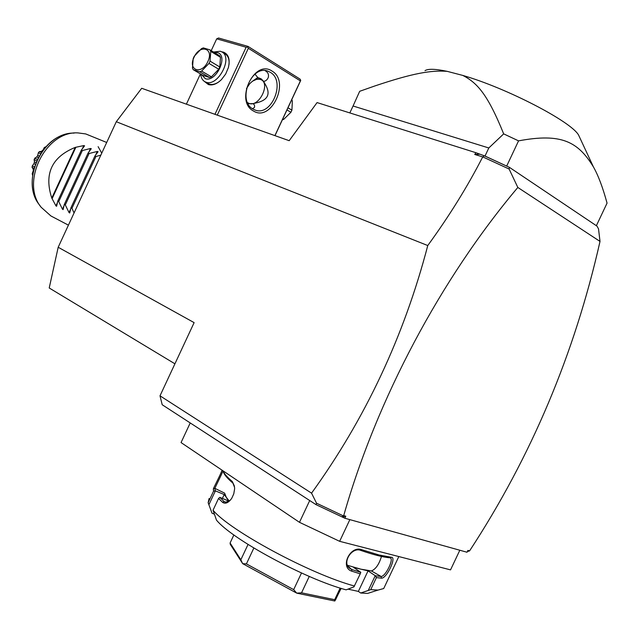 <?xml version="1.0" encoding="UTF-8"?>
<svg xmlns="http://www.w3.org/2000/svg" width="639" height="639" viewBox="0 0 639 639"><rect width="100%" height="100%" fill="white"/><g stroke="black" fill="none" stroke-linecap="round" stroke-linejoin="round"><path stroke-width="0.96" d="M174.926 363.815L49.219 287.989L58.189 247.261L116.298 121.722L141.698 88.286L289.179 140.692L317.072 102.583L475.959 152.721L485.009 156.052L509.411 167.346L509.123 169.039L482.892 156.946L474.737 154.462L479.45 154.239M509.411 167.346L596.978 226.11L598.519 228.858L600.013 241.422C574.685 353.639 531.201 456.789 469.577 550.898L467.908 550.427L467.045 552.248L344.844 518.237L316.057 504.658L162.202 404.743L160.006 395.821L311.552 493.156C365.292 418.801 404.024 336.266 427.763 245.544L116.298 121.722M160.006 395.821L194.12 322.631L58.189 247.261M316.057 504.658L316.545 503.212L311.552 493.156M341.825 516.831L343.71 515.617L345.803 516.2L342.36 516.983M345.803 516.2L344.844 518.237M600.013 241.422L517.83 187.459L509.123 169.039M343.71 515.617C376.97 398.744 440.878 278.748 517.83 187.459M469.577 550.898L467.389 551.513M482.892 156.946L484.218 155.74M475.959 152.721L474.737 154.462M427.763 245.544C449.289 215.982 467.596 186.452 482.685 156.978M343.095 515.753L316.545 503.212M505.002 165.317L484.618 155.924M505.753 165.661L506.447 165.964M485.009 156.052L488.811 147.968L503.676 133.878L518.556 140.86L506.679 166.092M349.829 112.919L353.063 106.002L488.811 147.968M503.676 133.878C487.645 94.197 477.197 82.87 462.836 75.434L447.14 71.336C430.894 70.194 413.353 73.046 374.766 85.985L359.685 91.297L353.063 106.002M596.371 225.703L607.05 203.13C602.809 187.499 598.256 175.405 593.383 166.851C577.944 141.578 561.346 132.848 518.556 140.86M462.836 75.434C506.559 88.046 570.827 121.346 578.551 135.005L580.036 138.192M425.007 70.657C428.09 68.661 435.471 68.884 447.14 71.336M300.721 80.314L300.394 80.905L248.339 48.276L247.597 46.982L246.127 47.254L216.709 38.827L218.546 37.997L247.988 46.391L300.01 79.076L300.721 80.314L300.346 81.233L274.986 135.652M300.394 80.905L274.898 135.62M248.339 48.276L217.26 115.14M272.046 71.081C290.425 81.361 271.271 122.456 253.467 111.002C234.401 101.289 254.218 58.668 272.046 71.081M246.127 47.254L214.96 114.317M216.709 38.827L211.229 50.641M200.43 73.9L186.388 104.165M221.741 51.831L223.418 52.126C228.594 54.235 230.248 59.395 228.379 67.606L225.663 74.036L221.469 79.587C216.861 84.028 212.491 85.69 208.362 84.556L204.504 81.496M247.988 46.391L247.597 46.982M265.073 70.617L265.425 70.833C268.06 72.423 269.003 74.667 268.252 77.567C267.038 80.083 265.465 81.329 263.524 81.297L265.704 85.091C270.577 93.965 267.869 99.796 257.565 102.583L253.14 103.614L254.418 105.044L254.634 106.713L254.258 107.632L252.429 108.67M261.838 79.316L257.685 78.853L252.788 81.033L257.749 77.495L254.969 74.172M252.788 81.033L252.197 81.48M247.581 102.655L249.05 103.406C259.434 107.592 271.263 82.191 260.201 79.444C256.678 78.597 253.132 80.091 249.545 83.925L246.454 88.621M257.749 77.495L261.159 78.853L263.524 81.297M270.257 72.287C286.288 81.105 271.399 117.249 254.809 109.916L253.116 109.109C236.917 101.026 251.199 64.323 267.933 71.193L270.257 72.287M253.14 103.614L248.084 103.702M218.865 81.864C215.383 84.244 212.196 84.987 209.296 84.116L204.768 81.656C202.371 80.226 201.013 77.694 200.71 74.06M213.546 52.047L220.335 51.232L221.885 51.919C233.307 57.694 217.803 87.08 205.966 82.183L204.768 81.656M221.885 51.919L225.184 53.932C228.155 55.881 229.441 59.379 229.034 64.411M214.225 52.454L217.356 52.598C228.938 55.305 216.102 82.934 205.271 78.629L201.349 74.436M211.397 76.824L209.584 77.535L202.994 75.402L193.218 69.683L192.467 68.149L193.202 58.5L194.24 56.264L201.517 48.628L203.33 47.893L209.967 49.874L219.68 55.777L220.471 57.294L219.8 66.983L218.754 69.236L211.397 76.824L201.612 71.081L208.993 63.413L210.047 61.136L219.8 66.983M209.584 77.535L199.791 71.8L193.218 69.683M220.471 57.294L210.75 51.392L209.967 49.874M210.75 51.392L210.047 61.136M218.754 69.236L208.993 63.413M199.791 71.8L201.612 71.081M194.032 57.286C187.467 70.498 201.836 75.194 207.843 61.56C214.416 48.093 199.839 43.835 194.032 57.286M282.845 118.79L283.756 119.325L282.358 119.844M286.975 109.924L290.921 112.28L283.756 119.325M287.973 107.791L291.919 110.156L290.921 112.28M291.919 110.156L292.35 100.89L291.735 99.708M291.448 100.339L292.35 100.89M349.86 519.627L339.644 541.321L450.535 569.876L459.824 550.235M190.222 422.938L181.053 442.571L299.475 522.319L309.715 500.545M339.644 541.321L299.475 522.319M354.509 586.035C310.242 574.141 229.641 530.498 213.043 510.21L216.461 520.09C231.765 539.124 305.458 579.158 346.114 589.853L353.902 586.914L360.252 573.846L351.841 571.202C339.557 567.464 350.18 544.963 361.946 549.764L379.007 554.979L391.38 557.272L389.83 557.791C383.192 557.24 373.495 554.772 360.739 550.395L361.946 549.764M222.987 470.815C223.914 473.435 227.029 477.021 232.34 481.566L234.585 487.461L234.601 489.011L233.77 493.867L231.725 498.348C228.395 502.885 225.359 504.219 222.604 502.358L218.554 498.428L213.043 510.21M214.249 514.123L212.02 513.205L208.146 502.701L213.554 491.143L213.346 488.939C213.674 487.589 220.511 474.721 222.06 470.184M208.146 502.701L209.089 498.516M360.252 573.846L360.787 572.32L353.599 567.432L360.867 569.165L347.472 565.299M360.787 572.36L351.722 569.517L349.341 568.103C341.929 562.048 352.217 546.736 360.739 550.395M351.841 571.202L351.722 569.517L347.768 565.986M391.38 557.272C396.859 556.984 386.707 578.503 381.523 578.167L376.395 577.624L370.724 589.637L360.684 593.016L358.367 591.402L368.048 570.875L375.42 575.811L376.395 577.624M385.077 585.659L383.719 588.535L378.064 590.077L370.724 589.637M381.523 578.167L381.028 576.434L375.42 575.811M381.459 556.457C379.087 564.341 375.74 569.173 371.427 570.954L360.867 569.165L368.048 570.875M375.229 575.723L368.423 590.132M373.424 591.562L367.657 593.407L360.684 593.016M347.999 589.142L358.367 591.402M229.281 501.136L224.193 494.554L222.38 498.428M224.193 494.554L215.231 490.784L214.928 488.372L224.616 493.132L226.494 497.805L228.842 501.112L219.88 497.382L218.554 498.428M208.881 504.746L215.375 490.88M215.231 490.784L213.554 491.143M213.346 488.939L214.928 488.372C215.151 487.214 222.156 473.651 222.995 470.823M232.34 481.574L234.457 486.199M223.378 471.71C223.954 474.354 227.101 478.132 232.812 483.044M222.604 502.358L224.121 501.599L219.784 497.374M230.048 500.513L225.471 502.286L224.121 501.599L226.39 502.334M309.268 576.418L301.544 592.816L296.704 593.12L242.708 563.67L246.414 563.878L253.851 548.03M301.504 572.983L293.668 589.629L296.704 593.12M340.156 588.08L334.684 599.686L301.544 592.816M341.146 588.383L334.796 601.003L296.839 593.176M334.684 599.686L334.796 601.003M233.874 534.947L230.096 542.998L230.256 544.308L242.708 563.67M248.036 544.452L240.855 559.756L230.096 542.998M240.855 559.756L242.604 563.598M293.668 589.629L246.414 563.878M389.83 557.791L390.533 558.031C393.808 559.612 385.261 576.985 381.028 576.434L371.427 570.954M52.598 216.837L50.888 215.942L41.088 207.196C20.208 182.243 45.808 130.675 77.966 132.912L85.73 133.934L106.697 142.473M45.569 146.842L44.283 147.577L44.922 147.865M44.283 147.577L42.829 150.421M42.669 150.349L41.311 151.451L41.87 151.707M41.311 151.451L39.41 151.563L41.343 152.457M39.41 151.563L38.364 152.721L40.505 153.711M38.364 152.721L37.741 155.437L39.067 156.06M37.741 155.437L36.75 156.954L38.196 157.633M36.75 156.954L34.786 158.184L37.31 159.383M34.786 158.184L34.123 159.63L36.639 160.82M34.123 159.63L34.466 161.907L35.888 162.586M34.466 161.907L33.955 163.648L35.241 164.263M33.955 163.648L32.285 165.9L34.362 166.899M32.285 165.9L32.078 167.442L33.947 168.353M33.236 168.952L33.723 169.191L33.132 168.904L33.356 170.741M32.078 167.442L33.132 168.904M33.268 170.701L32.206 173.736L32.741 174M32.206 173.736L32.565 175.23M74.06 212.963L71.951 208.282L70.953 207.779L69.715 212.987L69.028 212.563L65.298 204.919L64.315 204.416L63.109 209.608L62.438 209.193L58.74 201.597L57.766 201.109L56.607 206.277L55.936 205.862L51.783 198.082L75.218 147.401C51.735 157.002 43.923 173.896 51.783 198.082M75.218 147.401L83.821 145.572L84.572 145.82L81.353 150.109L82.351 150.548L90.522 148.488L91.273 148.743L88.07 153.072L89.077 153.52L97.312 151.443L98.079 151.707L94.884 156.076L95.906 156.531L100.834 155.133M75.706 147.617L52.262 198.322M81.353 150.109L57.766 201.109M82.351 150.548L58.74 201.597M88.07 153.072L64.315 204.416M89.077 153.52L65.298 204.919M94.884 156.076L70.953 207.779M95.906 156.531L71.951 208.282M98.118 146.666L101.745 153.168M74.116 133.096C43.244 132.057 19.617 181.188 39.506 204.999C20.871 182.371 40.305 136.514 69.867 133.479M55.936 205.862L57.342 202.827M82.391 148.655L83.821 145.572M62.438 209.193L63.916 205.99M89.013 151.739L90.522 148.488M69.028 212.563L70.586 209.185M95.722 154.878L97.312 151.443M578.551 135.005L593.383 166.851M398.824 556.553L383.719 588.535M378.064 590.077L367.657 593.407M340.978 588.335L335.459 600.037M41.088 207.196L39.506 204.999M68.421 225.152L50.888 215.942"/></g></svg>
